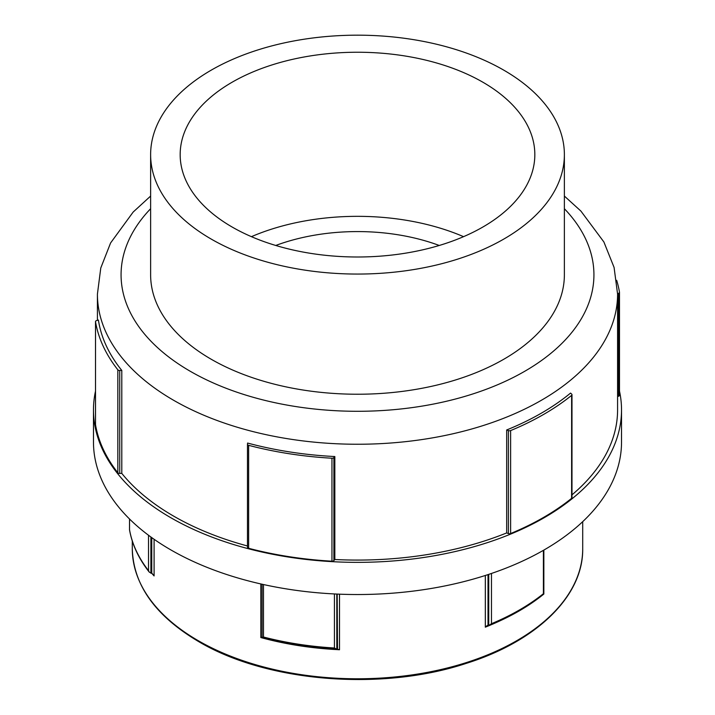 <?xml version="1.0" encoding="UTF-8"?>
<svg xmlns="http://www.w3.org/2000/svg" width="715" height="715" viewBox="0 0 715 715"><rect width="100%" height="100%" fill="white"/><g stroke="black" fill="none" stroke-linecap="round" stroke-linejoin="round"><path stroke-width="1.07" d="M616.652 280.298A263.227 151.973 0 0 1 619.485 292.212A1.966 1.135 180 0 1 619.494 292.328A1.966 1.135 180 0 1 618.421 293.338L618.421 396.298L617.581 396.548M619.485 292.435L619.485 395.172A1.966 1.135 180 0 1 619.494 395.288A1.966 1.135 180 0 1 618.421 396.298M119.736 370.486L121.791 370.424L121.791 473.384L119.736 473.446L119.736 370.486A1.966 1.135 180 0 1 117.841 369.816L117.841 472.776A263.227 151.973 180 0 1 95.515 424.674A1.966 1.135 180 0 1 95.506 424.567A1.966 1.135 180 0 1 95.515 424.451M119.736 473.446A1.966 1.135 180 0 1 117.841 472.776M95.515 424.674L95.515 321.714A1.966 1.135 180 0 1 95.506 321.607A1.966 1.135 180 0 1 96.579 320.588L98.411 320.052A260.081 150.159 0 0 0 121.791 370.424M95.515 321.714A263.227 151.973 0 0 0 117.841 369.816M151.75 537.617L151.75 573.341L149.319 572.179L148.523 570.65A229.149 132.293 180 0 1 129.522 529.69L129.549 529.842M151.75 573.341L154.091 575.933L154.091 539.28M333.896 457.609L334.834 456.545L334.834 559.505L333.896 560.569L333.896 457.609A1.966 1.135 180 0 1 331.948 458.226L331.948 561.186A263.227 151.973 180 0 1 248.632 548.289A1.966 1.135 180 0 1 247.479 547.252A1.966 1.135 180 0 1 247.479 547.198L247.479 444.355M333.896 560.569A1.966 1.135 180 0 1 331.948 561.186M248.632 548.289L248.632 445.329A1.966 1.135 180 0 1 247.479 444.292A1.966 1.135 180 0 1 247.479 444.238L247.587 443.05A260.081 150.159 0 0 0 334.834 456.545M248.632 445.329A263.227 151.973 0 0 0 331.948 458.226M263.486 637.02L262.164 637.619C285.812 643.875 310.569 647.701 336.452 649.104L334.432 647.996A229.149 132.293 180 0 1 263.486 637.02L263.486 584.539M260.841 583.949L260.841 637.557L262.182 637.101M337.176 594.076L337.516 648.63M336.81 594.058L336.81 649.032L339.509 649.729L339.509 594.174M617.581 293.588L618.421 293.338M619.494 391.096A264.023 152.429 180 0 1 621.523 409.927A264.023 152.429 180 0 1 357.5 562.356A264.023 152.429 180 0 1 93.477 409.927A264.023 152.429 180 0 1 95.506 391.096M150.624 196.062L133.169 212.051L110.584 242.975L100.779 267.982L97.419 294.097A260.081 150.159 180 0 0 173.593 400.266A260.081 150.159 180 0 0 457.028 432.816A260.081 150.159 180 0 0 617.581 294.097L617.581 409.927A260.081 150.159 180 0 1 571.982 494.851M506.676 532.925L506.676 429.965A260.081 150.159 0 0 0 570.543 393.089L571.66 394.081A1.966 1.135 180 0 1 571.982 394.707L571.982 497.667A1.966 1.135 180 0 1 571.616 498.328A263.227 151.973 180 0 1 510.617 533.542A1.966 1.135 180 0 1 508.401 533.569L506.676 532.925A260.081 150.159 180 0 1 334.834 559.505M247.479 545.983A260.081 150.159 180 0 1 121.791 473.384M571.982 394.707A1.966 1.135 180 0 1 571.616 395.368L571.616 498.328M510.617 533.542L510.617 430.582A1.966 1.135 180 0 1 508.401 430.609L508.401 533.569M510.617 430.582A263.227 151.973 0 0 0 571.616 395.368M543.4 550.336L543.4 593.718A229.149 132.293 180 0 1 491.473 623.703L488.729 625.536L488.023 625.366L488.023 574.601M543.838 594.058C528.751 606.284 510.644 616.723 489.534 625.384L488.729 625.536L488.729 574.368M485.324 575.477L485.324 627.171L487.255 625.509M506.676 429.965L508.401 430.609M211.211 70.159A206.876 119.441 180 0 1 436.668 44.267A206.876 119.441 180 0 1 564.376 154.619A206.876 119.441 180 0 1 357.5 274.06A206.876 119.441 180 0 1 150.624 154.619A206.876 119.441 180 0 1 211.211 70.159M232.116 82.225A177.329 102.379 180 0 1 425.362 60.033A177.329 102.379 180 0 1 534.829 154.619A177.329 102.379 180 0 1 357.5 256.998A177.329 102.379 180 0 1 180.171 154.619A177.329 102.379 180 0 1 232.116 82.225M564.376 154.619L564.376 274.792A206.876 119.441 180 0 1 357.5 394.233A206.876 119.441 180 0 1 150.624 274.792L150.624 154.619M621.523 409.927L621.523 442.102A264.023 152.429 180 0 1 357.5 594.531A264.023 152.429 180 0 1 93.477 442.102L93.477 409.927M275.749 245.468A150.928 87.132 180 0 1 439.251 245.468M251.439 236.665A177.329 102.379 180 0 1 463.561 236.665M198.261 640.694A225.207 130.023 180 0 1 132.293 548.763C133.321 585.04 155.441 615.981 198.663 641.596C266.758 682.155 381.658 691.45 466.314 663.359C536.813 641.301 583.395 595.944 582.707 548.763A225.207 130.023 180 0 1 443.684 668.883A225.207 130.023 180 0 1 198.261 640.694M260.841 637.557A225.207 130.023 0 0 0 339.509 649.729M485.324 627.171A225.207 130.023 0 0 0 497.309 622.05M152.125 573.466A225.207 130.023 0 0 0 154.091 575.933M129.522 529.69L129.522 518.974L129.504 529.752C132.114 544.598 138.719 558.737 149.319 572.179M148.523 535.258L148.523 570.65M150.892 573.269L150.892 537.001M262.092 637.53L262.092 584.226L262.101 637.476M334.432 593.942L334.432 647.996M491.473 623.703L491.473 573.448M564.376 208.709A236.433 136.502 180 0 1 499.714 383.839A236.433 136.502 180 0 1 190.315 371.308A236.433 136.502 180 0 1 150.624 208.709M132.293 541.049L132.293 548.763M582.707 521.655L582.707 548.763M619.494 395.288L619.494 292.328M95.506 424.567L95.506 321.607M247.479 547.252L247.479 444.292M543.847 550.076L543.847 594.049M617.581 294.097L614.087 267.446L603.889 241.974L580.902 211.077L564.376 196.062M97.419 294.097L97.419 320.338"/></g></svg>
